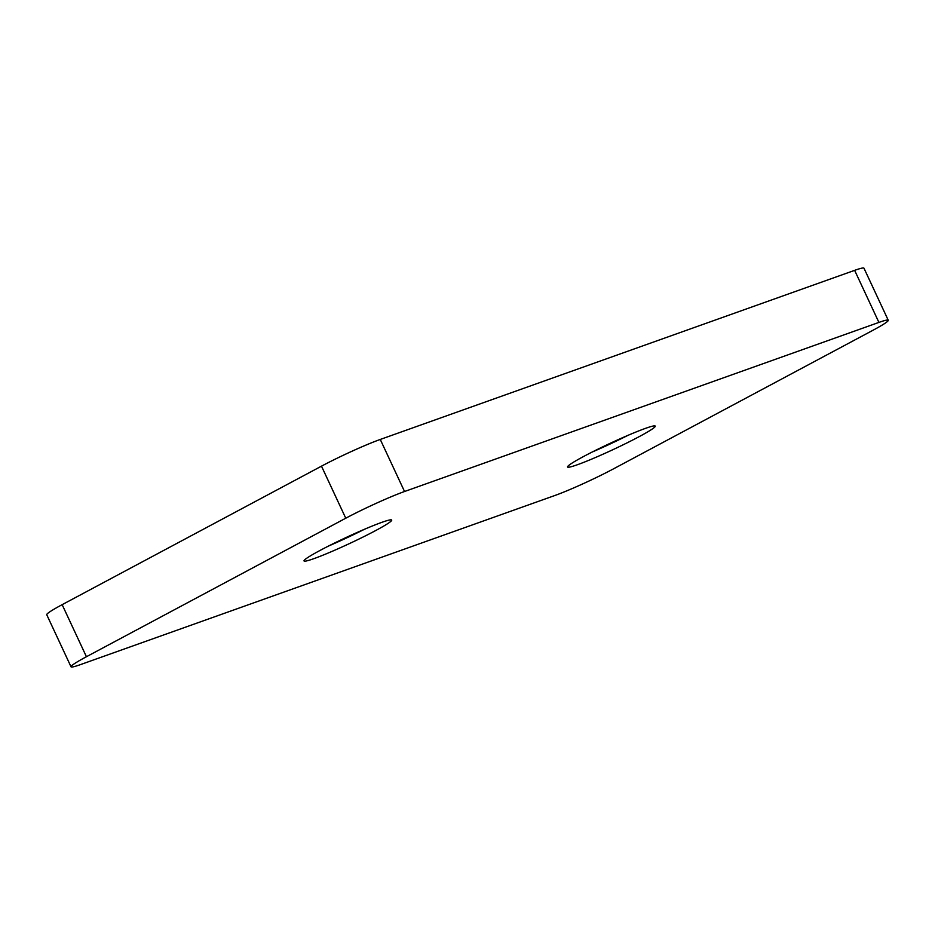 <?xml version="1.0" encoding="UTF-8"?>
<svg xmlns="http://www.w3.org/2000/svg" width="935" height="935" viewBox="0 0 935 935"><rect width="100%" height="100%" fill="white"/><g stroke="black" fill="none" stroke-linecap="round" stroke-linejoin="round"><path stroke-width="1.4" d="M71.025 666.807L46.75 614.739A46.072 3.296 -25 0 1 62.154 604.664L321.488 466.156A46.072 3.296 -25 0 1 380.264 439.45L854.637 270.355A46.072 3.296 -25 0 1 863.975 268.193L888.25 320.261A46.072 3.296 -25 0 1 872.846 330.335L613.512 468.844A46.072 3.296 -25 0 1 554.736 495.55L80.363 664.645A46.072 3.296 -25 0 1 71.025 666.807A46.072 3.296 -25 0 1 86.429 656.732L345.763 518.212A46.072 3.296 -25 0 1 404.539 491.506L878.912 322.411A46.072 3.296 -25 0 1 888.25 320.261M627.911 435.371A48.375 3.459 -25 0 1 592.229 452.014M583.732 456.42A48.375 3.459 -25 0 1 629.594 434.658A48.375 3.459 -25 0 1 655.248 426.115A48.375 3.459 -25 0 1 612.869 449.7A48.375 3.459 -25 0 1 567.568 467.009A48.375 3.459 -25 0 1 583.732 456.42M320.191 550.364A48.375 3.459 -25 0 1 366.052 528.602A48.375 3.459 -25 0 1 391.707 520.059A48.375 3.459 -25 0 1 349.328 543.632A48.375 3.459 -25 0 1 304.027 560.942A48.375 3.459 -25 0 1 320.191 550.364M364.381 529.315A48.375 3.459 -25 0 1 328.688 545.958M854.637 270.355L878.912 322.411M380.264 439.45L404.539 491.506M321.488 466.156L345.763 518.212M62.154 604.664L86.429 656.732"/></g></svg>
